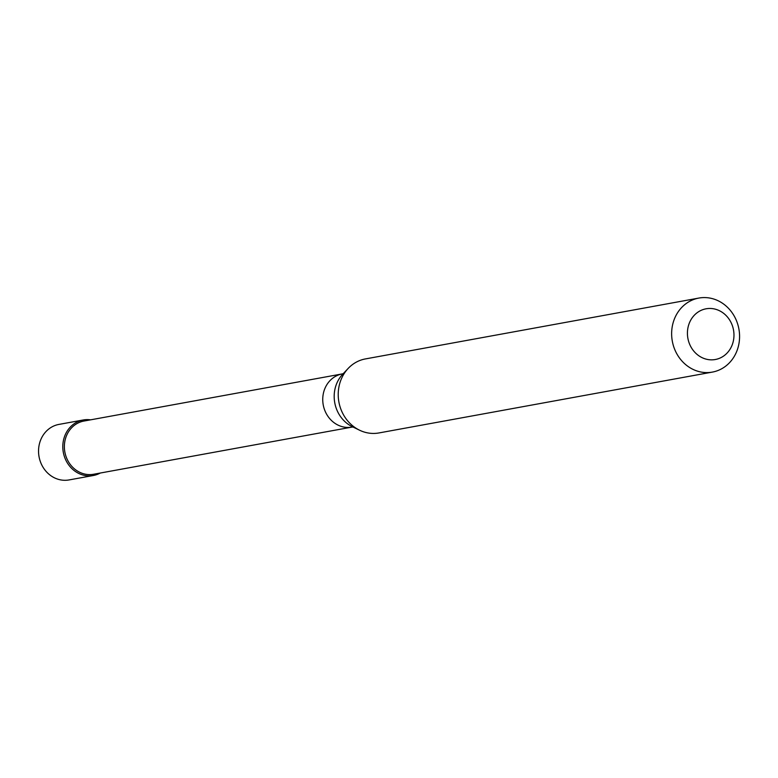 <?xml version="1.0" encoding="UTF-8"?>
<svg xmlns="http://www.w3.org/2000/svg" width="778" height="778" viewBox="0 0 778 778"><rect width="100%" height="100%" fill="white"/><g stroke="black" fill="none" stroke-linecap="round" stroke-linejoin="round"><path stroke-width="1.17" d="M83.207 419.984L58.953 424.409A28.222 25.382 79.7 0 0 38.9 446.426A28.222 25.382 79.7 0 0 69.086 479.929L93.341 475.504A28.222 25.382 -100.3 0 1 63.154 442.001A28.222 25.382 -100.3 0 1 83.207 419.984A28.222 25.382 -100.3 0 1 90.579 419.848A28.222 25.382 79.7 0 0 63.154 442.001A28.222 25.382 79.7 0 0 73.385 469.941A28.222 25.382 79.7 0 0 100.284 473.034A28.222 25.382 -100.3 0 1 93.341 475.504M64.71 442.147A27.036 24.312 79.7 0 0 93.632 474.249L352.006 427.093A27.036 24.312 -100.3 0 1 323.084 395A27.036 24.312 -100.3 0 1 342.301 373.907L83.927 421.054A27.036 24.312 79.7 0 0 64.71 442.147M698.848 298.071L365.427 358.921A37.626 33.843 79.7 0 0 348.174 368.422A37.626 33.843 79.7 0 0 338.693 388.28A37.626 33.843 79.7 0 0 359.446 430.146A37.626 33.843 79.7 0 0 378.935 432.947L712.356 372.098A37.626 33.843 -100.3 0 1 672.114 327.431A37.626 33.843 -100.3 0 1 698.848 298.071A37.626 33.843 -100.3 0 1 739.1 342.738A37.626 33.843 -100.3 0 1 712.356 372.098M687.752 328.909A25.771 23.184 -100.3 0 1 714.593 309.002A25.771 23.184 -100.3 0 1 733.644 339.403A25.771 23.184 -100.3 0 1 706.803 359.31A25.771 23.184 -100.3 0 1 687.752 328.909M348.174 368.422L342.631 374.306A31.879 28.679 79.7 0 0 334.589 391.13A31.879 28.679 79.7 0 0 352.171 426.607L359.446 430.146M352.006 427.093L353.29 427.034M343.516 373.508L342.301 373.907"/></g></svg>
